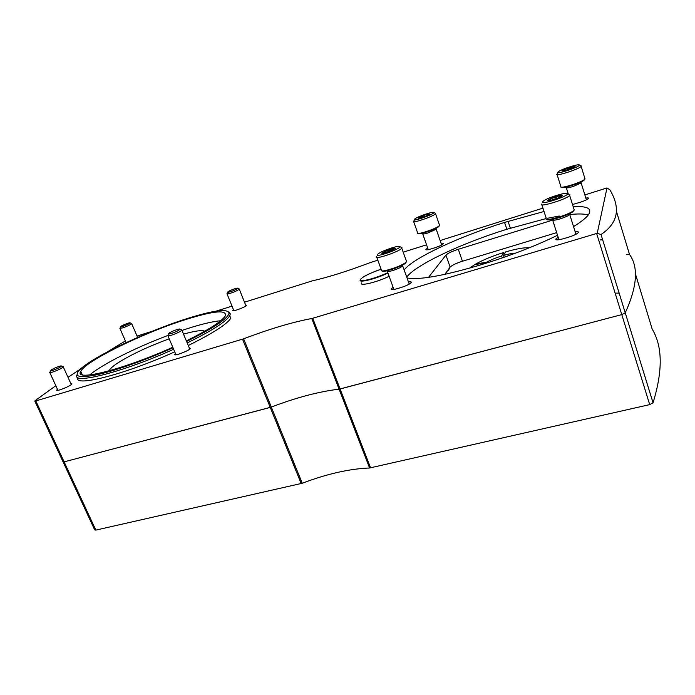 <?xml version="1.0" encoding="UTF-8"?>
<svg xmlns="http://www.w3.org/2000/svg" width="695" height="695" viewBox="0 0 695 695"><rect width="100%" height="100%" fill="white"/><g stroke="black" fill="none" stroke-linecap="round" stroke-linejoin="round"><path stroke-width="1.04" d="M615.935 293.116L619.158 293.125M626.777 254.622L629.496 254.396C638.662 267.08 637.245 286.566 625.248 312.837L621.79 314.6L339.099 389.183L311.751 318.501C291.926 322.28 269.217 329.065 243.624 338.839L35.81 400.928L35.063 400.676L55.826 385.708M635.334 273.604L652.179 329.083C662.596 346.292 662.882 370.861 653.048 402.77L649.703 404.62L369.601 467.996C349.403 468.786 326.945 473.868 302.238 483.26L271.319 407.079C296.496 397.488 319.092 391.52 339.099 389.183L340.081 388.991L312.724 318.258L311.751 318.501M369.601 467.996L339.099 389.183C319.092 391.52 296.496 397.488 271.319 407.079L64.122 461.862L63.028 461.775L63.297 461.419M444.826 274.369L450.134 267.123C451.976 265.264 456.076 263.309 462.436 261.251L556.669 232.634M552.595 220.133L458.3 249.279C451.932 251.364 447.815 253.301 445.938 255.1L428.52 277.357M169.215 338.821C147.227 346.901 129.591 355.275 116.308 363.954C112.477 366.595 110.166 368.741 109.358 370.383L109.185 370.826M204.782 331.202C201.889 329.951 194.8 330.933 183.515 334.156M609.897 189.848L606.996 187.945L597.214 233.311L601.027 234.502C617.968 223.173 620.922 208.291 609.897 189.848M584.851 194.921L606.996 187.945M616.257 210.802L629.496 254.396C638.662 267.08 637.245 286.566 625.248 312.837L601.027 234.502L625.239 312.846L621.79 314.6L340.081 388.991L370.583 467.857M597.214 233.311L312.724 318.258M404.142 269.921C413.551 257.836 459.63 236.43 504.57 222.417L544.037 211.497M573.219 206.763C587.232 205.868 592.331 208.5 588.509 214.659C586.198 217.891 581.202 221.861 573.523 226.561M557.512 235.266C535.046 246.247 509.531 256.081 480.957 264.778L476.831 266.02C441.707 276.184 418.442 280.155 407.027 277.939M585.833 198.084C587.918 197.736 588.787 197.867 588.439 198.466C587.362 199.561 584.582 200.846 580.09 202.323L572.506 204.512M441.134 243.389C442.984 243.041 443.766 243.146 443.48 243.684C442.324 244.866 439.457 246.221 434.87 247.75L431.508 248.801C427.564 249.965 425.705 250.157 425.939 249.357L427.712 248.072M408.486 281.979C410.736 281.605 411.657 281.805 411.249 282.57C409.781 284.133 406.401 285.784 401.093 287.504L397.253 288.651C392.823 289.902 390.79 289.98 391.172 288.894L393.144 287.348M575.182 231.826C577.78 231.47 578.822 231.73 578.309 232.599C576.954 234.033 573.688 235.562 568.527 237.204L564.123 238.524C558.189 240.157 555.435 240.305 555.852 238.967L558.163 237.299M233.468 309.735L232.834 310.344C231.444 312.342 245.926 307.016 246.621 305.27L245.596 304.914M57.459 389.278L56.782 389.991C55.409 392.232 71.368 385.803 71.967 383.883L70.812 383.527M175.453 353.529L174.749 354.268C173.055 356.83 189.605 350.628 190.491 348.36L189.266 347.839M77.849 377.481C72.767 387.636 124.918 374.509 174.732 351.826M188.284 345.493C213.035 333.218 227.23 324.087 230.879 318.093M244.501 302.195L312.107 280.919C328.492 277.192 347.839 271.093 370.157 262.623L377.819 260.173M403.204 252.172L426.565 244.814M440.144 240.531L542.96 208.126M137.045 336.059L152.309 331.246M216.093 311.143L232.008 306.13M68.006 377.324L80.672 368.889M107.43 351.852L125.378 340.95M406.714 277.053C415.975 264.647 461.932 243.128 506.846 229.272L545.975 218.604M547.573 218.256L559.232 216.015M569.735 214.547C578.127 213.652 584.313 213.791 588.283 214.964M599.976 239.949L602.669 239.792M302.238 483.26L95.84 530.111L94.694 529.885L63.115 461.949M243.624 338.839L271.319 407.079L270.251 407.426L64.122 461.862L63.028 461.775L34.819 401.093M167.79 335.468C167.521 336.093 168.746 335.998 171.474 335.19C176.756 333.374 180.214 331.706 181.847 330.177L181.56 329.769M171.552 333.392C176.547 331.637 179.353 330.212 179.97 329.126C179.71 328.275 170.718 331.654 168.894 333.296C168.016 334.139 168.902 334.173 171.552 333.392M49.71 372.346C49.51 372.815 50.466 372.737 52.551 372.103C57.946 370.218 61.525 368.489 63.28 366.917L63.063 366.613M52.742 370.383C57.781 368.576 60.674 367.116 61.421 366.013C61.108 365.292 52.255 368.837 50.692 370.305C50.005 370.965 50.692 370.991 52.742 370.383M226.961 293.69C226.77 294.193 227.96 294.037 230.54 293.238C235.075 291.665 237.977 290.302 239.262 289.146L239.063 288.859M230.558 291.709C234.754 290.223 237.117 289.068 237.638 288.251C237.508 287.539 229.298 290.571 227.882 291.857C227.222 292.508 228.116 292.456 230.558 291.709M119.853 328.257L122.702 327.892C127.315 326.268 130.312 324.852 131.685 323.653L131.529 323.427M122.807 326.398C127.037 324.886 129.47 323.705 130.087 322.862C129.913 322.237 121.92 325.347 120.678 326.52C120.148 327.041 120.852 327.006 122.807 326.398M220.68 320.751C213.356 321.385 203.244 323.705 190.334 327.71L181.951 330.429M167.764 335.511C136.342 347.274 102.217 364.258 89.707 374.944M186.338 340.88C208.917 329.656 221.896 321.325 225.276 315.904C227.057 309.631 214.225 310.735 186.781 319.214C145.42 331.975 85.676 360.722 80.802 371.365C73.331 382.05 124.066 369.419 172.777 347.222M186.59 341.462C214.347 327.666 228.507 318.154 229.072 312.924C227.274 308.537 213.643 310.309 188.171 318.24C147.757 330.777 90.133 357.856 79.056 370.513C73.514 377.09 80.16 378.341 98.985 374.275C117.663 369.914 147.001 359.437 173.012 347.778M77.093 374.666C70.534 385.351 123.024 372.259 173.646 349.255M187.207 342.939C211.905 330.733 226.084 321.681 229.75 315.773L230.314 313.897L228.803 312.038M230.775 318.275L229.75 315.773M542.578 201.854L543.594 200.89C548.199 197.441 567.737 191.542 567.606 193.679C568.675 196.12 540.206 205.381 542.578 201.854M559.379 195.443L551.83 197.849L547.512 200.447L550.614 200.377L558.259 197.953L562.55 195.477C562.62 195.017 561.595 195.008 559.458 195.451L559.935 197.206M552.021 197.788C554.758 198.179 557.147 197.423 559.18 195.512M559.458 195.451L561.404 196.346M547.512 200.447L547.99 200.673L547.521 200.308M547.556 200.247C549.311 200.62 550.692 199.839 551.708 197.91M573.974 210.342L572.697 211.879C567.537 215.815 547.069 221.74 546.93 219.385M569.613 213.817L569.387 214.807C567.702 216.084 564.688 217.413 560.335 218.812C555.227 220.298 552.56 220.61 552.317 219.75L552.004 219.481M573.896 208.934L574.244 210.046L573.149 211.002C567.676 215.172 545.957 221.444 545.966 218.908M568.988 194.348L569.917 194.791L569.657 195.417C566.92 199.178 538.738 207.779 541.388 204.087M552.482 199.899L551.83 197.849M377.706 254.24L378.21 253.823C382.224 250.617 399.781 244.779 399.825 246.664C400.919 249.027 372.841 258.627 377.706 254.24M393.353 248.271L386.767 250.365L381.807 253.293L383.701 253.336L390.182 251.286L395.142 248.671C395.62 248.115 395.038 247.985 393.405 248.28L393.83 249.583M386.941 250.313C389.391 250.713 391.476 250.052 393.179 248.323M382.076 252.824C383.979 253.093 385.508 252.294 386.646 250.426M406.349 261.954L405.298 263.362C400.85 267.01 382.328 273.013 382.102 270.902L382.024 270.868M402.561 265.29L402.405 266.168C400.598 267.584 397.436 269.026 392.936 270.494C389.157 271.606 387.193 271.823 387.046 271.146L386.663 270.841M406.262 260.712L406.601 261.659L405.671 262.536C400.98 266.376 381.425 272.718 381.208 270.494M401.215 247.298L401.971 247.646L401.78 248.202C399.425 251.764 372.868 260.512 376.499 256.559M387.463 252.285L386.767 250.365M414.515 219.186L414.828 218.925C417.86 216.458 433.897 211.037 433.819 212.522C434.653 214.216 410.875 222.417 414.515 219.186M428.042 214.025L422.265 215.919L418.164 218.213L425.809 216.223L429.84 214.164L428.042 214.025L428.398 215.05M422.412 215.867L427.885 214.069M418.338 217.917L422.16 215.971M439.31 225.771L438.693 226.735C435.331 229.559 418.303 235.188 418.268 233.511L418.025 233.398M436.095 228.785L435.991 229.333L427.911 232.964C424.489 234.015 422.708 234.293 422.551 233.789L422.013 233.338M449.7 267.714L448.683 269.095M448.901 269.512L447.241 271.067M439.405 224.841L439.032 225.997C435.487 228.976 417.53 234.919 417.495 233.155M435.183 213.157L435.548 213.739C433.862 216.353 410.693 224.129 413.499 221.158M422.76 217.327L422.265 215.919M557.824 172.23L558.459 171.639C561.873 168.989 579.526 163.403 579.343 165.054C580.177 166.783 556.026 174.827 557.824 172.23M572.202 166.748L565.704 168.876L562.012 170.866L564.818 170.727L571.386 168.581L575.078 166.583L572.202 166.748L572.611 168.042M565.878 168.824C568.232 169.146 570.282 168.468 572.037 166.8M562.107 170.814C563.584 171.178 564.757 170.553 565.608 168.928M584.712 179.31L583.965 180.352C580.108 183.393 561.395 189.118 561.499 187.25L561.308 187.155M581.063 182.472L580.916 183.08L573.123 186.503C568.701 187.85 566.373 188.215 566.13 187.615L565.608 187.155M584.825 178.294L584.373 179.571C580.308 182.776 560.552 188.823 560.683 186.859M580.742 165.723L581.15 166.383C579.239 169.137 554.749 176.938 556.791 174.176M566.173 170.353L565.704 168.876M529.451 247.767C524.195 247.437 516.194 248.836 505.43 251.972L503.501 255.439C508.575 253.979 512.554 253.232 515.447 253.197M504.153 254.257L503.597 252.528C492.564 255.986 483.294 259.808 475.78 263.987L475.962 264.456M483.963 263.865L485.414 262.892L474.607 264.682L469.811 268.07M503.597 252.528L501.634 255.995C495.691 257.88 490.679 259.947 486.587 262.206L475.78 263.987M485.57 263.37L485.414 262.892M486.856 262.971L486.587 262.206M502.276 257.906L501.634 255.995M504.11 257.272L503.501 255.439M389.113 276.28C376.959 282.309 358.672 286.627 361.582 282.891M462.436 261.251L458.3 249.279M450.134 267.123L445.938 255.1M649.703 404.62L596.64 233.494M301.187 483.581L242.546 339.212M95.84 530.111L35.81 400.928M506.846 229.272L504.57 222.417M510.339 228.177L508.071 221.314M653.048 402.77L625.248 312.837L653.039 402.779M387.784 272.631C377.785 277.531 362.634 281.788 360.731 280.302C358.446 278.964 369.671 272.918 381.121 269.217C371.451 272.64 365.205 275.455 362.39 277.644M387.94 273.057C375.769 279.069 357.482 283.438 360.41 279.746L360.488 279.564M174.958 354.754L174.749 354.268M555.852 238.967L556.104 239.766M391.172 288.894L391.424 289.572M425.939 249.357L426.096 249.792M189.796 349.09L181.847 330.177M175.983 354.78L167.955 335.85M168.642 333.921L168.19 335.051M179.97 329.126L181.882 329.899M71.298 384.578L63.28 366.917M57.946 390.338L49.84 372.633M50.5 370.791L50.014 371.999M61.421 366.013L63.28 366.699M245.987 305.878L239.262 289.146M233.859 310.7L227.074 293.968M227.708 292.282L227.23 293.42M237.638 288.251L239.288 288.955M137.636 337.423L131.685 323.653M126.108 342.618L119.948 328.474M120.539 326.867L120.07 328.023M130.087 322.862L131.702 323.496M82.331 374.761L80.802 371.365M229.072 312.924L230.314 313.897M569.387 214.807L569.657 213.617M552.681 220.159L558.945 239.732M569.718 214.477L575.955 234.276M572.697 211.879L573.149 211.002M541.9 204.825L546.201 218.213M569.657 195.417L574.244 210.046M567.606 193.679L569.917 194.791M402.405 266.168L402.605 265.012M387.367 271.484L393.917 289.476M402.683 265.864L409.251 284.125M405.298 263.362L405.671 262.536M376.812 257.419L381.364 269.877M401.78 248.202L406.601 261.659M399.825 246.664L401.971 247.646M435.991 229.333L436.208 228.203M422.76 234.007L428.268 249.653M436.173 229.142L441.69 244.979M448.544 270.233L449.309 268.644M438.693 226.735L439.032 225.997M413.69 221.705L417.599 232.764M435.548 213.739L439.614 225.449M414.437 219.785L414.029 220.68M433.819 212.522L435.678 213.382M580.916 183.08L581.194 181.908M566.356 187.867L568.284 194.001M581.124 182.872L586.38 199.856M583.965 180.352L584.373 179.571M557.103 174.627L560.822 186.425M581.15 166.383L585.042 178.98M557.972 172.586L557.512 173.489M579.343 165.054L581.315 166.001"/></g></svg>

